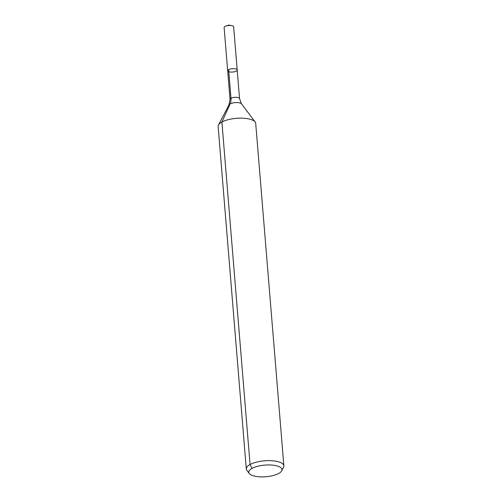 <?xml version="1.0" encoding="UTF-8"?>
<svg xmlns="http://www.w3.org/2000/svg" width="502" height="502" viewBox="0 0 502 502"><rect width="100%" height="100%" fill="white"/><g stroke="black" fill="none" stroke-linecap="round" stroke-linejoin="round"><path stroke-width="0.75" d="M227.676 70.776A4.775 1.675 -4.7 0 1 232.3 68.718A4.775 1.675 -4.7 0 1 237.195 69.998A4.775 1.675 -4.7 0 1 236.241 71.121A4.775 1.675 -4.7 0 1 230.995 72.087A4.775 1.675 -4.7 0 1 227.676 70.776A4.775 1.675 -4.7 0 1 232.3 68.718A4.775 1.675 -4.7 0 1 237.195 69.998L233.643 26.788A4.775 1.675 -4.7 0 0 231.623 25.608A4.775 1.675 -4.7 0 0 225.931 26.079A4.775 1.675 -4.7 0 0 225.078 26.443A4.775 1.675 -4.7 0 0 224.124 27.572L230.029 99.402A4.775 1.675 -4.7 0 1 234.654 97.344A4.775 1.675 -4.7 0 1 239.548 98.618L237.195 69.998M278.654 473.486A16.673 5.842 -4.7 0 1 262.075 476.9A16.673 5.842 -4.7 0 1 249.243 473.511A16.673 5.842 -4.7 0 1 264.887 465.103A16.673 5.842 -4.7 0 1 281.697 470.845A16.673 5.842 -4.7 0 1 278.654 473.486M249.243 473.511L246.852 470.33A18.85 6.601 -4.7 0 1 246.294 468.95A18.85 6.601 -4.7 0 1 264.535 460.823A18.85 6.601 -4.7 0 1 283.868 465.856A18.85 6.601 -4.7 0 1 283.542 467.312L281.697 470.845M246.294 468.95L218.132 126.46A18.85 6.601 -4.7 0 1 218.458 125.004A18.85 6.601 -4.7 0 1 236.379 118.334A18.85 6.601 -4.7 0 1 255.148 121.986A18.85 6.601 -4.7 0 1 255.706 123.373L283.868 465.856M252.079 468.36L250.059 464.507L221.903 122.017L230.129 103.883A12.569 9.199 61.6 0 0 230.989 98.279L228.636 69.652M218.458 125.004L228.95 104.905A6.457 2.265 -4.7 0 1 235.087 102.621A6.457 2.265 -4.7 0 1 241.518 103.876L255.148 121.986M228.95 104.905L230.029 99.402M241.518 103.876L239.548 98.618M231.623 25.608L228.717 25.1L225.931 26.079"/></g></svg>

